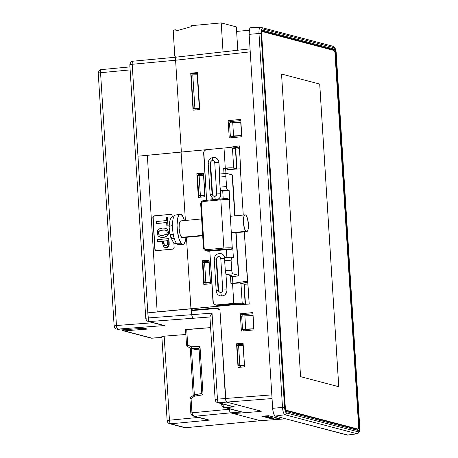 <?xml version="1.0" encoding="UTF-8"?>
<svg xmlns="http://www.w3.org/2000/svg" width="458" height="458" viewBox="0 0 458 458"><rect width="100%" height="100%" fill="white"/><g stroke="black" fill="none" stroke-linecap="round" stroke-linejoin="round"><path stroke-width="0.69" d="M175.695 57.198A2.021 1.929 104.8 0 1 174.756 55.624L173.193 30.76A0.676 0.641 104.8 0 1 173.765 30.033L175.557 29.787L176.261 30.869L191.049 26.724L191.032 26.387A0.676 0.641 104.8 0 1 191.627 25.659L221.208 22.9L223.035 51.891L221.208 22.9L191.627 25.659L191.049 26.724L176.261 30.869L175.557 29.787L173.765 30.033L173.221 30.509L174.756 55.624L174.95 56.374L176.067 57.364M236.328 26.885L237.799 50.237L236.328 26.885L221.208 22.9L236.328 26.885M175.557 29.787L177.91 30.405L175.557 29.787M165.739 245.877L164.279 244.767L163.752 241.103L167.8 240.725L163.558 241.051L164.393 245.219L165.985 245.82L167.485 244.927L167.794 240.656L163.558 241.051L164.393 245.219L165.332 245.791M164.067 244.2L163.941 243.627M160.014 235.275L159.092 234.714L158.479 233.191L158.892 231.485L159.71 230.769M159.991 235.269L159.504 235.057M158.852 234.37L158.668 234.004M160.701 230.391L164.92 229.996M160.054 235.286L158.897 234.662L159.928 235.252L162.968 235.36L166.849 233.918L167.267 232.298L166.643 230.689L165.584 230.088L162.63 229.985L165.676 230.111M158.279 233.133L159.092 234.714L158.279 233.133L158.691 231.433L158.279 233.133L158.691 231.433L162.63 229.985L158.691 231.433L160.518 230.34L164.731 229.945L166.643 230.689L167.267 232.298L167.044 233.528L166.254 234.507L162.968 235.36L159.304 235.006L158.279 233.133M195.091 349.42L192.005 348.607A1.683 1.603 104.8 0 1 191.272 348.452A1.683 1.603 -75.2 0 0 192.005 348.607L195.091 349.42L197.301 349.328L195.898 348.927L199.007 349.225L194.358 349.265M195.789 348.927L197.301 349.328L195.789 348.927L198.984 348.801L195.789 348.927M194.879 394.567L194.564 396.107L194.066 394.899L194.564 396.107L194.805 394.573M236.614 31.43L249.278 30.245L236.614 31.43M200.375 195.509L199.11 175.448L203.541 175.385L204.8 195.383L198.766 195.669L197.501 175.586L203.707 175.431L204.8 195.383L198.766 195.669L200.192 196.104L204.972 195.549L200.192 196.104L198.766 195.669L197.501 175.586L199.11 175.448L200.375 195.509M204.589 262.491L205.848 282.552L210.274 282.426L209.02 262.428L204.589 262.491L202.98 262.629L204.239 282.718L205.848 282.552L204.589 262.491L209.02 262.428L210.44 282.466L204.239 282.718L205.671 283.147L210.451 282.592L205.671 283.147L204.239 282.718L202.98 262.629L204.589 262.491M166.099 247.641L167.439 247.211L168.767 245.419L168.756 238.595L157.604 239.637L157.724 241.595L162.476 241.154L163.185 245.935L164.119 247.114L166.099 247.641L165.029 247.566L163.621 246.622L162.624 243.553L162.476 241.154L157.724 241.595L157.604 239.637L168.756 238.595L169.031 242.952L168.424 246.175L166.099 247.641M164.393 245.219L163.741 243.576L163.558 241.051L167.794 240.656L167.926 243.181L167.485 244.927L165.985 245.82L164.393 245.219M156.584 223.47L156.459 221.517L166.529 220.573L166.334 217.401L167.416 217.304L167.949 225.828L166.867 225.926L166.655 222.531L156.584 223.47L156.459 221.517L166.529 220.573L166.334 217.401L167.416 217.304L167.949 225.828L166.867 225.926L166.655 222.531L156.584 223.47M160.208 237.135L163.288 237.318L160.082 237.107L158.107 235.899L159.149 236.746L161.743 237.318L164.411 237.072L166.872 236.019L168.275 233.643L168.097 230.74L166.964 228.983L165.155 228.17L162.51 228.078L159.876 228.662L158.176 229.796L157.266 231.754L157.283 233.952L158.107 235.899L157.197 233.236L157.758 230.357C158.989 228.857 160.569 228.095 162.51 228.078L165.453 228.239L167.628 229.504L165.521 228.261M116.601 329.033A3.372 3.212 -75.2 0 0 117.666 329.136L116.876 327.974L116.458 325.529A3.372 0.338 176.4 0 0 114.145 325.993M161.909 337.489L151.02 338.101A3.372 3.212 -75.2 0 0 152.033 338.193L152.033 338.193A3.372 3.212 104.8 0 1 150.974 338.09M265.348 415.944L273.993 418.217L274.846 417.364L273.993 418.217L272.384 418.372L273.993 418.217L265.348 415.944M191.433 348.521L194.341 394.722L191.433 348.521M198.955 348.326L192.005 348.607L191.461 346.798L191.112 347.908L191.272 348.452L191.461 346.798L192.005 348.607L198.955 348.326M202.012 393.857L202.47 394.309L201.869 393.514L199.024 348.32L200.009 346.454L191.461 346.798L187.688 344.948L186.532 345.177L187.688 344.948L186.715 329.451L185.627 329.703L210.606 327.619L186.715 329.451L187.688 344.948L187.425 346.557L187.688 344.948L191.461 346.798L200.009 346.454L199.11 347.714M189.984 398.924L191.066 398.649L190.574 397.447M186.606 345.223L187.425 346.557A1.683 1.603 -75.2 0 0 187.448 346.574A1.683 1.603 104.8 0 1 187.436 346.569M192.784 74.849L197.215 74.786L199.316 108.168L194.885 108.294L192.784 74.849L194.885 108.294L193.282 108.46L191.175 74.98L192.784 74.849L197.541 74.872L197.215 74.786L199.316 108.168L193.282 108.46L194.707 108.895L199.648 108.317L194.707 108.895L193.282 108.46L191.175 74.98L192.784 74.849M157.924 241.647L162.476 241.223L157.924 241.647M165.126 247.589L166.3 247.692L168.624 246.227L169.225 243.003L168.756 238.595L169.225 243.003M167.067 225.977L168.149 225.88L167.416 217.304L168.149 225.88L167.067 225.977M156.785 223.527L166.66 222.605L156.785 223.527M167.783 235C166.575 236.488 165.006 237.244 163.088 237.267L163.288 237.318C165.206 237.301 166.769 236.54 167.977 235.051L168.55 232.246L167.783 235M167.433 229.452L168.55 232.246L167.433 229.452M119.75 329.863L116.647 329.044C115.176 328.575 114.34 327.556 114.145 325.999L98.241 73.188L100.554 72.719L116.458 325.529L153.018 322.718L116.458 325.529C116.618 327.579 117.019 328.781 117.666 329.136A3.372 3.212 104.8 0 1 114.294 326.085A3.372 0.338 -3.6 0 1 114.145 325.999A3.372 0.338 -3.6 0 1 116.458 325.529L100.554 72.719A3.372 0.338 176.4 0 0 98.241 73.188C99.495 68.162 101.292 70.269 101.281 69.622L101.39 69.627A3.372 1.025 84.6 0 0 101.281 69.622A3.372 1.025 84.6 0 0 100.554 72.719C100.497 70.715 100.771 69.685 101.39 69.627M222.628 404.093L221.472 404.322L222.628 404.093M164.405 325.546L149.297 321.562A3.372 3.212 104.8 0 1 145.925 318.51A3.372 0.338 -3.6 0 1 145.776 318.425A3.372 0.338 -3.6 0 1 148.146 317.949C148.352 320.205 148.736 321.407 149.297 321.562L164.405 325.546L117.666 329.136L164.405 325.546M119.95 329.909L119.578 329.812M144.127 328.249L120.769 329.955L144.127 328.249L147.31 329.084L124.204 330.865L147.31 329.084L144.127 328.249M121.731 329.886L123.03 330.722L124.204 330.865L121.731 329.886M152.033 338.193L124.204 330.865L152.033 338.193L161.909 337.472L152.033 338.193M263.659 416.07L272.384 418.372L263.659 416.07M202.47 394.309L203.049 394.825L200.009 346.454L203.049 394.825L202.47 394.309M198.944 348.2L201.801 393.548L194.839 394.567M194.564 396.107L203.049 394.825L194.564 396.107L191.066 398.649L194.564 396.107M201.823 393.514L194.192 394.859M190.602 397.412L189.91 398.884L191.066 398.649L191.959 412.807L190.797 413.042L191.959 412.807L191.066 398.649L190.602 397.418M187.499 346.603L191.215 348.424M164.17 336.161L162 336.659L164.17 336.161L185.856 334.495L164.17 336.161L169.46 420.198L164.17 336.161M167.29 420.753A3.372 0.338 -3.6 0 1 167.141 420.662A3.372 0.338 -3.6 0 1 169.46 420.198A3.372 0.338 176.4 0 0 167.141 420.662C167.336 422.224 168.172 423.244 169.649 423.713A3.372 3.212 104.8 0 1 167.29 420.753M199.642 108.254L199.316 108.168L199.642 108.254M243.238 345.521L244.492 365.513L243.026 345.464L238.595 345.527L239.855 365.587L244.286 365.455L238.252 365.747L239.837 366.165L244.503 365.621L239.837 366.165L238.252 365.747L239.855 365.587L238.595 345.527L243.238 345.521M155.588 250.32L155.205 249.81M155.044 249.181L155.388 250.268L156.556 250.652L173.239 248.969L174.137 247.331L173.845 242.729L174.137 247.331A1.683 1.603 104.8 0 1 172.632 249.152L156.556 250.652A1.683 1.603 104.8 0 1 154.844 249.129L153.144 217.058L154.564 215.89L170.445 214.338A1.683 1.603 104.8 0 1 172.156 215.861L172.208 216.726L171.99 215.231L171.069 214.407A1.683 1.603 -75.2 0 0 170.639 214.39L154.564 215.89A1.683 1.603 -75.2 0 0 153.064 217.71L155.044 249.181A1.683 1.603 -75.2 0 0 156.126 250.635M168.55 233.116L167.84 229.802M167.628 229.504L167.159 229.034M160.609 237.233L161.995 237.376M164.605 237.124L165.893 236.74M167.067 236.07L167.977 235.051M168.149 234.731L168.487 233.62M164.926 247.515L165.601 247.686M166.649 247.641L167.708 247.217M168.813 245.86L169.031 245.27M169.162 244.664L169.242 243.805M130.141 69.902L100.554 72.719L130.141 69.902M221.546 404.397L222.634 404.151L221.552 404.431M221.472 404.322L221.432 403.653M224.174 407.431L225.405 407.58C223.825 407.305 222.903 406.166 222.634 404.151L223.527 406.521L225.405 407.58L234.37 406.887L218.558 402.714L217.865 401.586L217.447 399.141A3.372 0.338 176.4 0 0 215.134 399.599A3.372 0.338 -3.6 0 1 217.447 399.141L212.037 313.117L210.239 315.711L210.079 316.965M217.59 402.645A3.372 3.212 -75.2 0 0 218.649 402.748A3.372 3.212 104.8 0 1 215.283 399.697M209.919 316.604L212.037 313.117L191.604 314.692L192.778 318.304L209.936 316.982L149.297 321.562L192.778 318.304L191.604 314.692L148.146 317.949A3.372 0.338 176.4 0 0 145.776 318.419C145.97 319.982 146.806 321.001 148.283 321.47L163.088 325.375M169.597 423.702A3.372 3.212 -75.2 0 0 170.719 423.799A3.372 1.025 -95.4 0 1 169.46 420.198L198.491 417.433L169.46 420.198A3.372 1.025 84.6 0 0 170.719 423.799A3.372 3.212 104.8 0 1 169.649 423.713L184.437 427.612A3.372 3.212 -75.2 0 0 185.507 427.698L170.719 423.799L209.415 420.118L194.787 416.265C193.184 416.001 192.24 414.851 191.959 412.807L229.372 409.246C229.67 411.622 230.076 412.824 230.603 412.853L242.076 411.971L224.042 407.391L222.765 406.698M241.669 316.169L252.885 315.528L253.721 328.81L242.5 329.382L243.702 329.731L253.721 328.81L245.717 329.079L244.881 315.871L252.885 315.528L253.721 328.81L243.702 329.731L243.776 330.882L243.702 329.731L242.5 329.382L241.669 316.169L244.881 315.871L245.717 329.079L242.5 329.382L241.669 316.169M247.933 283.914L244.229 284.395L247.933 283.914M199.241 174.452L203.621 174.092L199.241 174.452L199.299 175.448L199.241 174.452L197.971 174.12L199.241 174.452M200.667 197.152L200.598 196.064L200.667 197.152M203.592 173.651L197.971 174.12L203.592 173.651M209.071 260.694L203.444 261.163L204.715 261.495L209.1 261.134L204.715 261.495L204.778 262.491L204.715 261.495L203.444 261.163L209.071 260.694M206.146 284.195L206.077 283.107L206.146 284.195M247.841 282.374L241.126 283.244L247.841 282.374M239.425 148.661L235.721 149.142L239.425 148.661M171.069 214.407L154.369 215.838L152.949 217.006L154.844 249.129L152.863 217.659A1.683 1.603 104.8 0 1 154.369 215.838L170.639 214.39M148.232 321.459A3.372 3.212 -75.2 0 0 149.297 321.562L148.547 320.4L147.825 312.86L191.232 308.812L191.455 309.7L191.604 314.692L148.146 317.949L147.825 312.86L190.94 308.738L186.44 237.301L190.94 308.738L157.174 311.881L147.316 155.205L157.174 311.881L147.825 312.86L137.972 156.184L147.825 312.86L235.887 304.564L249.204 304.078L247.761 281.103L234.467 283.118L247.423 281.149L244.32 231.903L249.204 304.078L235.904 304.845L235.813 304.547L191.232 308.812L192.892 310.289M129.958 64.652L132.19 64.286C132.127 62.282 132.385 61.258 132.969 61.2L132.751 61.229M175.591 60.238L250.24 51.857L175.591 60.238L181.368 152.033L175.591 60.238L132.19 64.286L137.972 156.184L206.197 149.714L181.087 152.056L185.387 220.47L181.087 152.056L137.972 156.184L132.19 64.286L175.591 60.238C175.523 58.223 175.786 57.193 176.376 57.153L132.969 61.2A3.372 0.968 84.7 0 0 132.866 61.189A3.372 0.968 84.7 0 0 132.19 64.286A3.372 0.338 176.4 0 0 129.814 64.761L145.776 318.425M129.963 64.847L129.814 64.761C130.559 62.196 131.578 61.006 132.866 61.189M232.83 406.652L234.37 406.887L232.83 406.652M240.536 411.736L242.076 411.971L240.536 411.736M233.431 413.545L258.501 411.593L233.431 413.597L260.419 420.707L185.507 427.698A3.372 0.968 84.7 0 0 185.61 427.703A3.372 0.968 84.7 0 0 185.708 427.68M191.988 310.547L191.284 309.66L191.604 314.692L212.037 313.117L217.447 399.141L225.508 398.517L217.447 399.141C217.607 401.191 218.008 402.393 218.649 402.748L226.71 402.13C226.097 401.769 225.697 400.567 225.508 398.517L219.932 309.877L216.628 308.48L217.756 308.778L216.628 308.48L192.303 310.57L216.628 308.48L219.943 309.883L225.788 400.332M192.314 310.135A1.013 0.962 -75.2 0 0 192.549 310.553M229.515 123.002L240.731 122.36L232.733 122.704L233.563 135.912L230.345 136.209L231.553 136.558L241.566 135.637L233.563 135.912L241.566 135.637L240.731 122.36L241.566 135.637L231.553 136.558L231.622 137.715L231.553 136.558L230.345 136.209L233.563 135.912L232.733 122.704L229.515 123.002L230.345 136.209L229.515 123.002M207.858 419.894L193.408 416.093L192.108 415.406M189.91 398.884L190.797 413.042C191.003 414.616 191.925 415.646 193.562 416.133L193.505 416.116M285.718 418.835L260.419 420.707L285.666 418.824L260.419 420.707L185.507 427.698L170.719 423.799L209.415 420.118L194.787 416.265L230.603 412.853C230.076 412.824 229.67 411.622 229.372 409.246L191.959 412.807L192.875 415.206L194.787 416.265L230.603 412.853L233.546 413.608M242.843 316.06L242.757 314.72L252.976 313.776L242.757 314.72L242.843 316.06M197.427 73.034L191.639 73.515L192.91 73.853L197.455 73.475L192.91 73.853L192.973 74.843L192.91 73.853L191.639 73.515L197.427 73.034M195.182 109.994L195.114 108.855L195.182 109.994M243.124 343.752L237.691 344.204L238.962 344.536L243.152 344.187L238.962 344.536L239.024 345.521L238.962 344.536L237.691 344.204L243.124 343.752M240.387 367.23L240.318 366.119L240.387 367.23M236.986 345.664L238.595 345.527L236.986 345.664L238.252 365.747L236.986 345.664M205.047 196.705L203.564 173.124L196.837 173.691L197.971 174.12L196.837 173.691L203.564 173.124L205.047 196.705L198.331 197.392L205.047 196.705M198.331 197.392L196.837 173.691L198.331 197.392M209.037 260.167L202.316 260.734L203.444 261.163L202.316 260.734L209.037 260.167L210.52 283.748L209.037 260.167M203.804 284.435L210.52 283.748L203.804 284.435L202.316 260.734L203.804 284.435M215.357 304.891L217.344 305.412A3.372 3.212 -75.2 0 0 218.409 305.497L235.773 303.877L235.813 304.547L190.94 308.738L235.813 304.547L235.773 303.877L218.409 305.497L216.428 304.976A3.372 3.212 104.8 0 1 212.999 301.931L209.804 251.099L213.325 303.185L214.607 304.581L216.428 304.976L233.792 303.356A6.744 0.676 -3.6 0 1 242.202 303.282L240.942 283.193L243.914 283.977L245.179 304.066A6.744 0.676 -3.6 0 1 245.477 304.238A6.744 0.676 -3.6 0 1 245.465 304.295M227.323 169.58L240.696 168.825L239.248 145.856L226.023 147.865L239.248 145.856L240.696 168.825L227.323 169.58L227.265 168.63L227.323 169.58M239.328 147.127L232.612 147.991L239.328 147.127M226.109 401.334L226.721 402.095L261.209 411.181L258.501 411.593L261.215 411.221L226.71 402.13L218.649 402.748L234.37 406.887L225.405 407.58L242.076 411.971L230.603 412.853L233.431 413.597M192.303 310.57L191.61 310.341L191.284 309.66L192.955 310.306A1.013 0.962 -75.2 0 0 193.265 310.335L217.373 308.303L193.265 310.335L192.268 310.072L216.605 307.976L219.909 309.379L219.943 309.883L219.909 309.379L216.605 307.976L192.268 310.072M219.932 309.694L217.756 308.778L219.932 309.694M230.689 122.893L230.609 121.553L240.828 120.609L230.609 121.553L230.689 122.893M268.537 415.704L261.816 416.207L272.791 419.099L261.816 416.207L268.537 415.704L279.483 418.583L268.537 415.704M272.733 418.337L272.791 419.099L279.483 418.583L272.791 419.099L272.733 418.337M261.358 411.221L258.644 411.599L261.358 411.221M234.244 413.482L258.644 411.599L234.244 413.482M185.61 427.703L260.608 420.696M241.389 331.105L240.301 313.793L242.757 314.72L240.301 313.793L241.389 331.105L253.995 329.92L252.902 312.585L240.301 313.793L252.902 312.585L253.995 329.92L241.389 331.105M197.398 72.593L190.728 73.171L191.639 73.515L190.728 73.171L193.058 110.212L190.728 73.171L197.398 72.593L199.722 109.525L197.398 72.593M193.058 110.212L199.722 109.525L193.058 110.212M243.089 343.202L236.557 343.775L237.691 344.204L236.557 343.775L238.046 367.471L236.557 343.775L243.089 343.202L244.578 366.801L243.089 343.202M238.046 367.471L244.578 366.801L238.046 367.471M243.261 215.071L240.353 168.847L243.261 215.071M226.721 402.095L272.052 398.563L226.721 402.095L226.338 401.763L225.519 398.489L219.932 309.877L225.949 400.962L226.71 402.13L261.215 411.221L226.721 402.095M271.823 394.876L225.519 398.489L271.823 394.876M229.24 137.938L228.147 120.626L230.609 121.553L228.147 120.626L229.24 137.938L241.841 136.753L240.748 119.412L228.147 120.626L240.748 119.412L241.841 136.753L229.24 137.938M260.419 420.707L233.58 413.637M250.824 27.715L250.039 28.053L249.444 29.432L249.141 34.361L272.665 408.313L273.277 412.412L274.405 415.32L275.252 416.082L347.788 435.054M260.562 27.251A6.813 1.958 84.7 0 0 260.367 27.234L250.629 27.698A7.259 2.084 84.7 0 0 249.141 34.361L258.988 33.491L249.141 34.361L272.665 408.313L282.512 407.437L258.988 33.491A6.813 1.958 -95.3 0 1 260.384 27.234A6.813 1.958 -95.3 0 1 260.562 27.251A1.683 1.603 104.8 0 1 262.205 28.78L334.329 47.781C335.262 48.348 335.874 50.18 336.161 53.271L359.685 427.222C359.782 430.274 359.387 431.842 358.5 431.923L286.376 412.916C285.443 412.355 284.836 410.523 284.544 407.425L261.02 33.474L258.988 33.491L282.512 407.437L272.665 408.313A7.259 2.084 84.7 0 0 275.252 416.082L284.945 414.736A6.813 1.958 -95.3 0 1 282.512 407.437L284.544 407.425L282.512 407.437A6.813 1.958 84.7 0 0 284.945 414.736L275.252 416.082L347.376 435.083L357.068 433.737L284.945 414.736A1.683 1.603 -75.2 0 0 286.376 412.916A1.683 1.603 104.8 0 1 284.945 414.736L357.068 433.737L347.376 435.083A7.259 2.084 84.7 0 0 347.628 435.1L357.297 433.749A6.813 1.958 -95.3 0 1 357.068 433.737A1.683 1.603 -75.2 0 0 358.5 431.923A1.683 1.603 104.8 0 1 357.068 433.737A6.813 1.958 84.7 0 0 357.32 433.749M359.69 427.32L359.759 427.268C360.154 430.652 359.335 432.816 357.297 433.749M332.685 46.252A1.683 1.603 104.8 0 1 334.329 47.781A1.683 1.603 -75.2 0 0 333.149 46.304C334.987 47.214 336.017 49.556 336.235 53.317L359.759 427.268M333.149 46.304L260.384 27.234A6.813 1.958 84.7 0 0 258.988 33.491L261.02 33.474C260.923 30.423 261.318 28.86 262.205 28.78A1.683 1.603 -75.2 0 0 261.054 27.308M286.29 411.53A3.733 1.071 -95.3 0 1 284.956 407.534L261.432 33.583A3.733 1.071 -95.3 0 1 262.096 30.176A3.733 1.071 -95.3 0 1 262.297 30.165L334.42 49.172A3.733 1.071 -95.3 0 1 335.748 53.168L335.119 53.208L335.748 53.168L359.278 427.114A3.733 1.071 -95.3 0 1 358.437 430.537A3.733 1.071 -95.3 0 1 358.408 430.531L286.29 411.53L285.271 409.641L261.432 33.583L261.587 31.047L262.297 30.165L334.42 49.172L335.433 51.056L359.278 427.114L359.118 429.65L358.408 430.531L286.29 411.53M333.916 50.815L333.155 49.647L334.42 49.172L333.155 49.647L261.655 30.812L333.155 49.647A3.372 0.968 84.7 0 1 333.762 50.409M358.62 427.159L359.278 427.114L358.62 427.159M357.343 430.251A3.372 0.968 84.7 0 0 357.818 429.129M334.329 47.781L262.205 28.78L261.232 29.993L261.02 33.474L284.544 407.425L285.214 411.147L286.376 412.916L358.5 431.923L359.473 430.709L359.685 427.222L336.161 53.271L335.491 49.556L334.329 47.781M338.737 386.712L319.695 84.083L281.538 74.03L319.73 84.077L281.538 74.03L319.73 84.077L338.771 386.724L300.574 376.659L281.538 74.019L300.574 376.659L338.771 386.724L319.73 84.077L338.737 386.712M357.292 430.28L357.835 429.026M356.931 429.198L285.517 410.448L356.742 429.209L357.83 429.112L286.302 410.265A3.372 0.968 -95.3 0 1 285.099 406.658L261.695 34.716A3.372 0.968 -95.3 0 1 262.377 31.619A3.372 0.968 -95.3 0 1 262.48 31.625L334.008 50.472A3.372 0.968 -95.3 0 1 335.21 54.084L358.608 426.026A3.372 0.968 -95.3 0 1 357.933 429.117A3.372 0.968 -95.3 0 1 357.83 429.112L356.742 429.209A3.372 0.968 84.7 0 0 356.845 429.22A3.372 0.968 84.7 0 0 356.942 429.192M261.695 34.716L285.38 408.559L286.302 410.265L358.019 429.094L358.557 427.841L358.608 426.026L334.924 52.178L334.008 50.472L262.48 31.625L261.839 32.421L261.695 34.716M220.161 295.868A5.565 5.301 -75.2 0 0 222.01 296.04A3.372 0.968 -95.3 0 1 220.808 292.427A2.193 2.09 104.8 0 1 218.581 290.446A3.372 0.338 176.4 0 0 216.21 290.916A3.372 0.338 -3.6 0 1 218.581 290.446L219.29 291.929L220.808 292.427L222.244 291.654L222.76 290.057L220.779 258.587L220.069 257.104L218.552 256.606L217.115 257.385L216.6 258.976L218.581 290.446L216.6 258.976A2.193 2.09 104.8 0 1 218.552 256.606A2.193 2.09 104.8 0 1 220.779 258.587L222.76 290.057A3.372 0.338 -3.6 0 1 226.968 290.017L225.949 273.787L226.968 290.017A3.372 0.338 176.4 0 0 222.76 290.057A2.193 2.09 104.8 0 1 220.808 292.427A3.372 0.968 84.7 0 0 222.01 296.04A5.565 5.301 -75.2 0 0 226.968 290.017L226.699 292.17L224.901 294.832L222.01 296.04L219.954 295.805M216.714 193.974A2.193 2.09 104.8 0 1 214.762 196.345A3.372 0.968 84.7 0 0 215.483 199.453A3.372 0.968 -95.3 0 1 214.762 196.345L213.245 195.847L212.535 194.364L210.554 162.893A2.193 2.09 104.8 0 1 212.506 160.523A3.372 0.968 -95.3 0 1 213.176 157.432A3.372 0.968 -95.3 0 1 213.291 157.438A3.372 0.968 84.7 0 0 213.176 157.432A3.372 0.968 84.7 0 0 212.506 160.523L214.023 161.021L214.733 162.504L216.714 193.974L216.199 195.572L214.762 196.345A2.193 2.09 104.8 0 1 212.535 194.364L210.554 162.893L211.069 161.302L212.506 160.523A2.193 2.09 104.8 0 1 214.733 162.504L216.714 193.974A3.372 0.338 -3.6 0 1 220.922 193.934A3.372 0.338 176.4 0 0 216.714 193.974M218.226 199.196A5.565 5.301 -75.2 0 0 220.922 193.934L220.682 190.093L220.653 196.087L219.617 197.988L217.968 199.345M208.333 163.454A3.372 0.338 -3.6 0 1 208.184 163.363A3.372 0.338 -3.6 0 1 210.554 162.893A3.372 0.338 176.4 0 0 208.184 163.369L210.165 194.839A3.372 0.338 -3.6 0 1 212.535 194.364A3.372 0.338 176.4 0 0 210.165 194.833M236.969 168.991L235.704 148.902A6.744 0.676 176.4 0 0 235.406 148.724L236.671 168.813A6.744 0.676 -3.6 0 1 236.969 168.991A6.744 0.676 -3.6 0 1 236.958 169.036M235.538 149.068L235.406 148.724L231.181 147.785L224.014 148.02L225.279 168.103L223.67 168.258L224.014 173.634L223.67 168.258L225.657 168.779L227.265 168.63L225.657 168.779L223.67 168.258L232.446 167.874L236.671 168.813L233.695 168.029L232.429 147.94L235.406 148.724L236.803 169.157M203.65 153.287A3.372 3.212 104.8 0 1 206.655 149.64L224.014 148.02L206.031 149.76L204.44 150.831L203.816 151.982L206.604 200.283L203.65 153.287M245.477 304.238L244.217 284.155A6.744 0.676 176.4 0 0 243.914 283.977L245.179 304.066L242.202 303.282L240.942 283.193A6.744 0.676 176.4 0 0 232.527 283.273L233.792 303.356L241.692 303.19L245.311 304.404M232.429 147.94A6.744 0.676 176.4 0 0 224.014 148.02L225.279 168.103A6.744 0.676 -3.6 0 1 233.695 168.029L232.429 147.94M217.166 305.36L218.409 305.497L216.428 304.976L233.792 303.356L232.527 283.273L230.918 283.422L239.689 283.038L243.914 283.977L244.045 284.321M214.957 157.558L217.144 158.708L218.775 161.399L219.691 174.384L218.941 162.47A3.372 0.338 176.4 0 0 214.733 162.504A3.372 0.338 -3.6 0 1 218.941 162.47A5.565 5.301 -75.2 0 0 213.291 157.438M210.314 194.925A3.372 0.338 -3.6 0 1 210.165 194.839L213.634 199.625M224.809 258.512A3.372 0.338 176.4 0 0 220.779 258.587A3.372 0.338 -3.6 0 1 224.752 258.507M214.378 259.537A3.372 0.338 -3.6 0 1 214.23 259.446A3.372 0.338 -3.6 0 1 216.6 258.976A3.372 0.338 176.4 0 0 214.23 259.451C214.579 255.209 216.869 253.285 221.1 253.663M225.456 257.699A3.372 0.968 84.7 0 0 225.353 257.694A3.372 0.968 84.7 0 0 224.672 260.791L224.935 258.123A5.565 5.301 -75.2 0 0 220.739 253.583M216.359 291.007A3.372 0.338 -3.6 0 1 216.205 290.922C216.485 293.441 217.831 295.101 220.246 295.891M223.87 248.064L224.231 249.152L206.873 250.772L206.512 249.684L223.87 248.064L224.231 249.152A5.731 0.573 -3.6 0 1 231.387 249.083L232.286 247.99A6.744 0.676 176.4 0 0 223.87 248.064L206.512 249.684A2.359 2.25 104.8 0 1 204.113 247.555L201.371 204.033A2.359 2.25 104.8 0 1 203.478 201.48L203.713 200.552L221.071 198.932L220.836 199.86L203.478 201.48L203.713 200.552A3.372 3.212 -75.2 0 0 200.707 204.199L201.371 204.033L200.707 204.199L203.444 247.721L204.113 247.555L203.444 247.721A3.372 3.212 -75.2 0 0 206.873 250.772L206.512 249.684L204.875 249.146L204.113 247.555L201.371 204.033L201.926 202.316L203.478 201.48L220.836 199.86L223.87 248.064A6.744 0.676 -3.6 0 1 232.286 247.99L232.784 248.121L231.88 249.215L208.556 251.213L206.873 250.772L226.452 248.986L231.88 249.215L231.387 249.083L232.286 247.99L229.252 199.78L228.227 198.869A5.731 0.573 176.4 0 0 221.071 198.932L220.836 199.86A6.744 0.676 -3.6 0 1 229.252 199.78L228.227 198.869L224.391 198.726L203.713 200.552A3.372 3.212 104.8 0 0 200.707 204.199L203.444 247.721A3.372 3.212 104.8 0 0 206.873 250.772L208.556 251.213L231.88 249.215L232.784 248.121L233.374 257.493L232.784 248.121L232.286 247.99L229.252 199.78A6.744 0.676 176.4 0 0 220.836 199.86L223.87 248.064M227.672 190.144A3.372 0.968 -95.3 0 1 226.47 186.538L220.04 187.139A3.372 0.968 84.7 0 0 221.243 190.746L227.672 190.144L221.243 190.746L222.731 191.141L229.16 190.539L227.471 190.03L226.756 188.438L225.834 176.496A3.372 0.968 -95.3 0 1 226.515 173.399A3.372 0.968 -95.3 0 1 226.618 173.405L232.172 174.87L226.429 173.422L225.977 174.2L225.834 176.496L219.405 177.091L225.834 176.496L226.47 186.538L220.04 187.139L219.405 177.091L220.098 187.797L220.848 190.391L222.731 191.141L229.16 190.539L229.75 199.911L228.227 198.869L229.75 199.911L229.16 190.539L227.672 190.144M225.657 168.779L225.949 173.45L225.657 168.779M220.189 174.006A3.372 0.968 84.7 0 0 220.086 174A3.372 0.968 84.7 0 0 219.405 177.091L219.548 174.801L220 174.023M234.044 276.426L232.441 276.58L232.859 283.239L232.441 276.58L230.454 276.054L230.918 283.422L230.454 276.054L232.441 276.58L234.044 276.426A6.744 0.676 -3.6 0 0 238.79 275.481A6.744 0.676 -3.6 0 0 238.492 275.304L238.761 275.55L238.011 275.848L234.044 276.426M230.42 275.47L230.454 276.054L230.42 275.47M224.987 258.547L223.899 255.564L222.342 254.179L221.002 253.64M211.401 197.913L212.964 199.304M232.939 273.844A3.372 0.968 -95.3 0 1 231.737 270.231L225.302 270.833A3.372 0.968 84.7 0 0 226.504 274.439L232.939 273.844L238.492 275.304L232.939 273.844L232.349 273.134L231.794 270.89L231.101 260.19A3.372 0.968 -95.3 0 1 231.782 257.093A3.372 0.968 -95.3 0 1 231.885 257.104L233.374 257.493L231.519 257.259L231.101 260.19L224.672 260.791L231.101 260.19L231.737 270.231L225.302 270.833L224.672 260.791L225.365 271.491L226.109 274.084L226.504 274.439L232.939 273.844M205.802 250.681L207.485 251.127A3.372 3.212 -75.2 0 0 208.556 251.213L206.735 250.818M232.446 175.116L234.754 215.861L232.172 174.87A6.744 0.676 176.4 0 1 232.475 175.048L235.04 215.838M223.212 198.778L222.731 191.141L223.212 198.778M235.813 232.693L238.492 275.304L235.813 232.693M231.565 275.773L230.454 276.054L231.565 275.773L226.504 274.439L231.565 275.773M226.905 257.551L226.412 249.725L226.905 257.551M224.935 258.123L225.262 257.717M201.635 218.953L180.824 220.893A8.427 2.422 84.7 0 0 179.107 228.21A8.427 2.422 84.7 0 0 181.614 237.341L202.671 235.378L181.614 237.341L180.206 234.679L179.124 228.548L179.261 224.025L179.811 221.924L180.629 220.939M231.324 232.704L245.917 231.347A8.427 2.422 -95.3 0 1 243.41 222.21A8.427 2.422 -95.3 0 1 245.127 214.894A8.427 2.422 -95.3 0 1 245.906 215.231L245.414 214.922L244.498 215.277L243.799 216.852L243.427 222.548L244.509 228.679L245.917 231.347L246.891 231.634L247.709 230.649L248.259 228.548L248.396 224.025L247.314 217.894L245.906 215.231A8.427 2.422 -95.3 0 1 248.413 224.363A8.427 2.422 -95.3 0 1 246.696 231.679A8.427 2.422 -95.3 0 1 245.917 231.347L231.324 232.704M169.792 233.878L169.145 227.071C169.357 222.262 169.975 219.319 170.994 218.231C170.737 217.659 172.214 216.6 175.431 215.065A14.742 4.237 84.7 0 0 172.477 225.605A14.742 4.237 84.7 0 0 176.92 243.816L181.62 243.788A15.171 4.362 -95.3 0 1 177.109 227.54A15.171 4.362 -95.3 0 1 180.086 214.195A15.171 4.362 -95.3 0 1 181.597 214.785A15.171 4.362 -95.3 0 1 184.437 220.556L182.484 215.89L180.704 214.235L179.061 214.871L177.807 217.705L177.046 225.044L177.395 230.918L179.084 238.99L181.62 243.788L176.92 243.816A14.742 4.237 -95.3 0 1 172.477 225.605C170.302 225.909 169.191 226.418 169.151 227.122A10.809 3.103 84.7 0 0 169.781 233.798L170.977 234.725L173.181 234.542L174.229 238.824L173.181 234.542L172.214 234.708M170.536 234.628L170.445 235.423L171.269 234.622L170.445 235.423L170.49 236.712L170.559 234.507M174.229 238.824L172.62 238.492L170.651 237.192L172.62 238.492L174.229 238.824M175.723 215.042A14.742 4.237 -95.3 0 0 172.477 225.605C170.302 225.909 169.191 226.418 169.151 227.122A10.809 3.103 84.7 0 0 169.781 233.798M186 237.341A15.171 4.362 -95.3 0 1 182.902 244.395A15.171 4.362 -95.3 0 1 181.62 243.788L183.366 244.309L184.156 243.702L185.41 240.868L186 237.341M176.92 243.816A14.742 4.237 84.7 0 0 178.168 244.406C174.733 243.496 173.09 242.734 173.233 242.122L170.536 236.918M183.023 237.296L182.107 237.65L181.614 237.341A8.427 2.422 84.7 0 0 182.393 237.679L202.694 235.784M194.639 349.368L191.244 348.441L187.471 346.591M123.196 330.773L151.02 338.101M193.219 395.512L190.225 347.937M194.095 394.87L190.597 397.412M185.553 329.657L186.532 345.183M161.851 336.578L167.141 420.662M129.952 66.891L101.281 69.622M240.753 411.799L224.243 407.448C222.972 407.362 222.05 406.332 221.472 404.362M209.919 316.718L215.134 399.605C215.329 401.168 216.165 402.181 217.636 402.656L233.053 406.715M250.051 48.863L176.267 57.141M356.845 429.22L357.933 429.117M261.289 31.722L262.377 31.619M215.054 157.581L213.188 157.432C209.941 158.062 208.276 160.042 208.184 163.369M216.21 259.972L218.191 291.443M210.165 163.89L212.146 195.36M214.23 259.451L216.205 290.922M220.086 174L226.515 173.399M231.782 257.093L225.353 257.694M236.099 232.67L238.79 275.476M230.294 216.279L245.116 214.894M175.431 215.065L180.086 214.195M182.902 244.395L178.168 244.406M231.353 233.111L246.696 231.679"/></g></svg>
